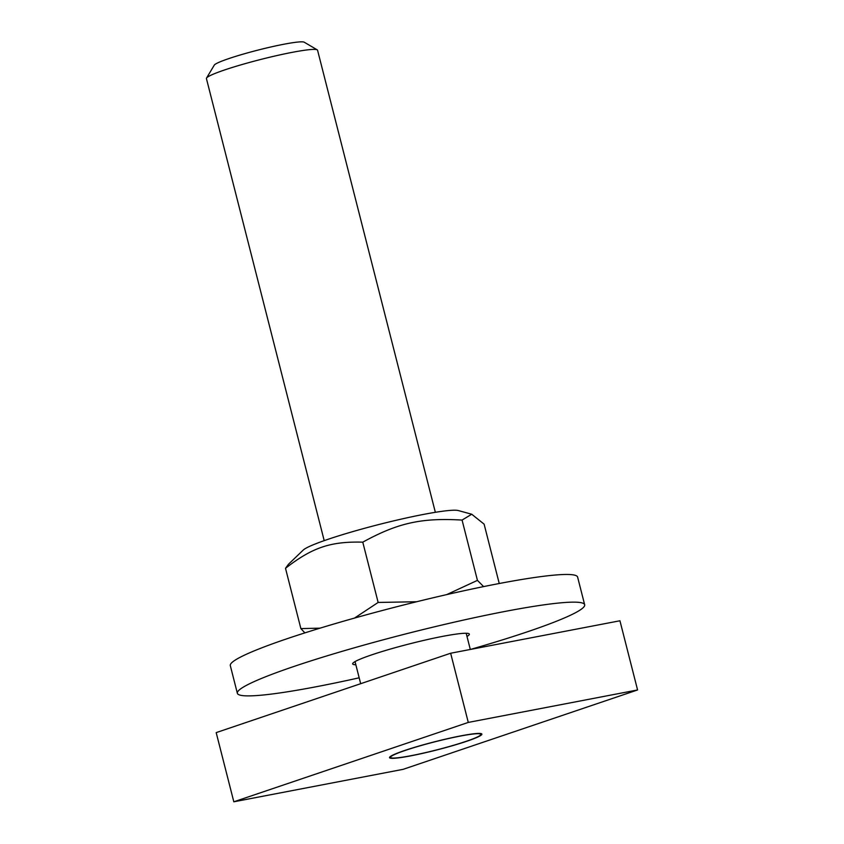 <?xml version="1.0" encoding="UTF-8"?>
<svg xmlns="http://www.w3.org/2000/svg" width="844" height="844" viewBox="0 0 844 844"><rect width="100%" height="100%" fill="white"/><g stroke="black" fill="none" stroke-linecap="round" stroke-linejoin="round"><path stroke-width="1.27" d="M364.439 528.333A81.003 7.206 -14.3 0 1 458.303 510.557L471.722 514.228L462.069 520.073C421.346 517.688 397.988 522.879 362.772 542.154C330.468 541.331 312.291 547.482 285.504 568.307L288.437 564.298L303.207 550.088A81.003 7.206 -14.3 0 1 364.439 528.333M446.698 594.609L477.44 580.366L483.612 586.601M354.491 618.093L378.144 602.447L416.662 601.74M304.895 632.884L300.875 628.601L320.076 628.158M499.247 583.52L484.108 524.145L471.722 514.228M378.144 602.447L362.772 542.154M300.875 628.601L285.504 568.307M477.44 580.366L462.069 520.073M355.841 664.766A60.209 5.349 -14.3 0 1 352.665 663.89A60.209 5.349 -14.3 0 1 384.526 650.787A60.209 5.349 -14.3 0 1 469.359 634.15A60.209 5.349 -14.3 0 1 466.985 636.439M359.164 677.806A179.202 15.93 -14.3 0 1 237.354 693.283A179.202 15.93 -14.3 0 1 332.198 654.29A179.202 15.93 -14.3 0 1 584.66 604.758A179.202 15.93 -14.3 0 1 470.424 649.447M237.354 693.283L230.306 665.61A179.202 15.93 -14.3 0 1 325.14 626.617A179.202 15.93 -14.3 0 1 577.612 577.085L584.66 604.758M324.202 540.635L206.421 78.566A57.35 5.096 -14.3 0 1 206.537 78.07A57.35 5.096 -14.3 0 1 243.726 64.049A57.35 5.096 -14.3 0 1 303.165 50.461A57.35 5.096 -14.3 0 1 317.228 49.849A57.35 5.096 -14.3 0 1 317.566 50.239L435.346 512.308M469.158 734.554A46.589 4.146 -14.3 0 1 480.763 734.776A46.589 4.146 -14.3 0 1 450.538 746.159A46.589 4.146 -14.3 0 1 402.24 757.205A46.589 4.146 -14.3 0 1 390.825 757.701A46.589 4.146 -14.3 0 1 417.105 746.687A46.589 4.146 -14.3 0 1 469.158 734.554M317.228 49.849L304.22 42.2A46.589 4.146 165.7 0 0 292.805 42.696A46.589 4.146 165.7 0 0 244.507 53.742A46.589 4.146 165.7 0 0 214.281 65.125L206.537 78.07M401.491 757.458A47.644 4.231 -14.3 0 1 389.527 757.648A47.644 4.231 -14.3 0 1 418.592 746.149A47.644 4.231 -14.3 0 1 469.908 734.301A47.644 4.231 -14.3 0 1 481.871 734.111A47.644 4.231 -14.3 0 1 452.806 745.611A47.644 4.231 -14.3 0 1 401.491 757.458M637.579 689.959L619.939 620.773L450.654 653.235L216.191 732.613L233.82 801.8L468.283 722.422L637.579 689.959L403.115 769.338L233.82 801.8M450.654 653.235L468.283 722.422M355.039 661.601L360.673 683.703M466.173 633.274L470.308 649.469M480.763 734.776L481.407 733.7M390.825 757.701L389.738 757.068"/></g></svg>
